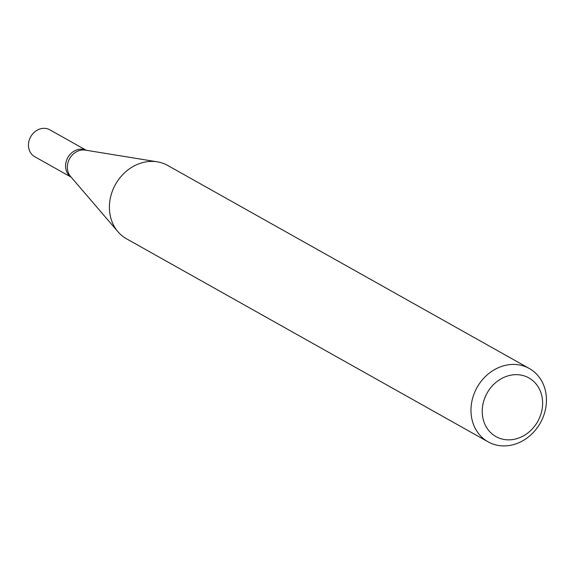 <?xml version="1.0" encoding="UTF-8"?>
<svg xmlns="http://www.w3.org/2000/svg" width="575" height="575" viewBox="0 0 575 575"><rect width="100%" height="100%" fill="white"/><g stroke="black" fill="none" stroke-linecap="round" stroke-linejoin="round"><path stroke-width="0.86" d="M488.118 441.844L126.55 238.819A42.061 36.275 -60.7 0 1 117.997 231.783A42.061 36.275 -60.7 0 1 109.602 203.04A42.061 36.275 -60.7 0 1 157.277 161.827A42.061 36.275 -60.7 0 1 167.735 165.471L529.302 368.496A42.061 36.275 -60.7 0 1 546.25 404.275A42.061 36.275 -60.7 0 1 488.118 441.844A42.061 36.275 -60.7 0 1 477.077 387.413A42.061 36.275 -60.7 0 1 529.302 368.496M542.455 406.539A33.645 29.023 -60.7 0 1 494.687 435.836A33.645 29.023 -60.7 0 1 500.121 379.392A33.645 29.023 -60.7 0 1 542.455 406.539M71.084 177.078A15.424 13.304 -60.7 0 1 67.807 157.593A15.424 13.304 -60.7 0 1 86.149 150.248A15.424 13.304 -60.7 0 0 67.807 157.593A15.424 13.304 -60.7 0 0 71.084 177.078M71.156 177.157L34.737 156.716A15.424 13.304 -60.7 0 1 30.691 136.757A15.424 13.304 -60.7 0 1 49.838 129.821L86.257 150.269M117.997 231.783L70.574 176.482A15.848 13.671 -60.7 0 1 69.632 158.621A15.848 13.671 -60.7 0 1 85.373 150.125L157.277 161.827"/></g></svg>
